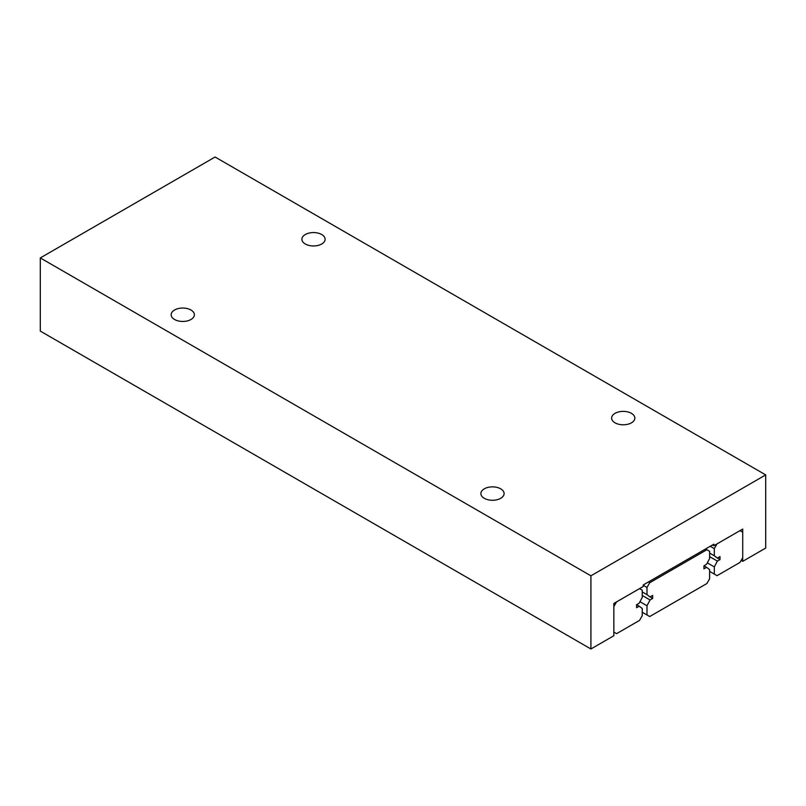 <?xml version="1.0" encoding="UTF-8"?>
<svg xmlns="http://www.w3.org/2000/svg" width="806" height="806" viewBox="0 0 806 806"><rect width="100%" height="100%" fill="white"/><g stroke="black" fill="none" stroke-linecap="round" stroke-linejoin="round"><path stroke-width="1.21" d="M305.303 243.996A11.606 6.7 180 0 1 301.897 239.261A11.606 6.7 180 0 1 309.061 233.075A11.606 6.7 180 0 1 321.715 234.526A11.606 6.7 180 0 1 325.11 239.261A11.606 6.7 180 0 1 317.947 245.447A11.606 6.7 180 0 1 305.303 243.996M484.285 498.31A11.606 6.7 180 0 1 480.89 493.574A11.606 6.7 180 0 1 488.053 487.378A11.606 6.7 180 0 1 500.697 488.839A11.606 6.7 180 0 1 504.103 493.574A11.606 6.7 180 0 1 496.939 499.76A11.606 6.7 180 0 1 484.285 498.31M174.549 319.488A11.606 6.7 180 0 1 171.154 314.743A11.606 6.7 180 0 1 178.317 308.557A11.606 6.7 180 0 1 190.962 310.008A11.606 6.7 180 0 1 194.367 314.743A11.606 6.7 180 0 1 187.204 320.939A11.606 6.7 180 0 1 174.549 319.488M615.038 422.828A11.606 6.7 180 0 1 611.633 418.082A11.606 6.7 180 0 1 618.796 411.896A11.606 6.7 180 0 1 631.451 413.347A11.606 6.7 180 0 1 634.846 418.082A11.606 6.7 180 0 1 627.683 424.278A11.606 6.7 180 0 1 615.038 422.828M742.719 529.058L713.864 545.722L713.864 544.191L643.218 584.975L643.218 586.506L613.85 603.462L613.85 635.743L590.909 648.981L590.909 575.816L765.7 474.905L765.7 548.07L742.719 561.339L742.719 529.058M712.534 544.957L713.864 545.722M765.7 474.905L215.091 157.019L40.3 257.93L590.909 575.816M40.3 257.93L40.3 331.095L590.909 648.981M741.137 560.422L742.719 561.339M742.719 557.692L739.989 562.427L717.048 575.675L714.317 574.094L714.317 566.9L717.37 561.097L719.99 559.586L719.99 556.563L717.37 558.074L714.317 555.797L714.317 548.614L717.048 543.879L739.989 530.64L742.719 532.212L742.719 557.692M709.612 571.383L714.317 574.094M707.315 562.86L714.317 566.9M709.612 556.624L717.37 561.097M717.37 558.074L719.99 559.586M709.612 553.087L714.317 555.797M710.257 546.267L714.317 548.614M613.85 606.596L616.58 601.87L639.521 588.622L642.251 590.204L642.251 597.387L639.188 603.19L636.569 604.712L636.569 607.734L639.188 606.223L642.251 608.49L642.251 615.683L639.521 620.418L616.58 633.657L613.85 632.085L613.85 606.596M636.569 604.712L639.188 606.223M706.882 583.544L649.717 616.54L646.986 614.968L646.986 605.759L650.049 599.956L652.669 598.445L652.669 595.412L650.049 596.924L646.986 594.657L646.986 587.463L649.717 582.738L706.882 549.732L709.612 551.314L709.612 558.498L706.56 564.301L703.93 565.812L703.93 568.845L706.56 567.333L709.612 569.6L709.612 578.809L706.882 583.544M642.251 612.228L646.986 614.968M639.974 601.709L646.986 605.759M642.251 595.453L650.049 599.956M650.049 596.924L652.669 598.445M642.251 591.916L646.986 594.657M643.218 585.287L646.986 587.463M648.407 581.982L649.717 582.738M705.572 548.977L706.882 549.732M703.93 565.812L706.56 567.333"/></g></svg>
